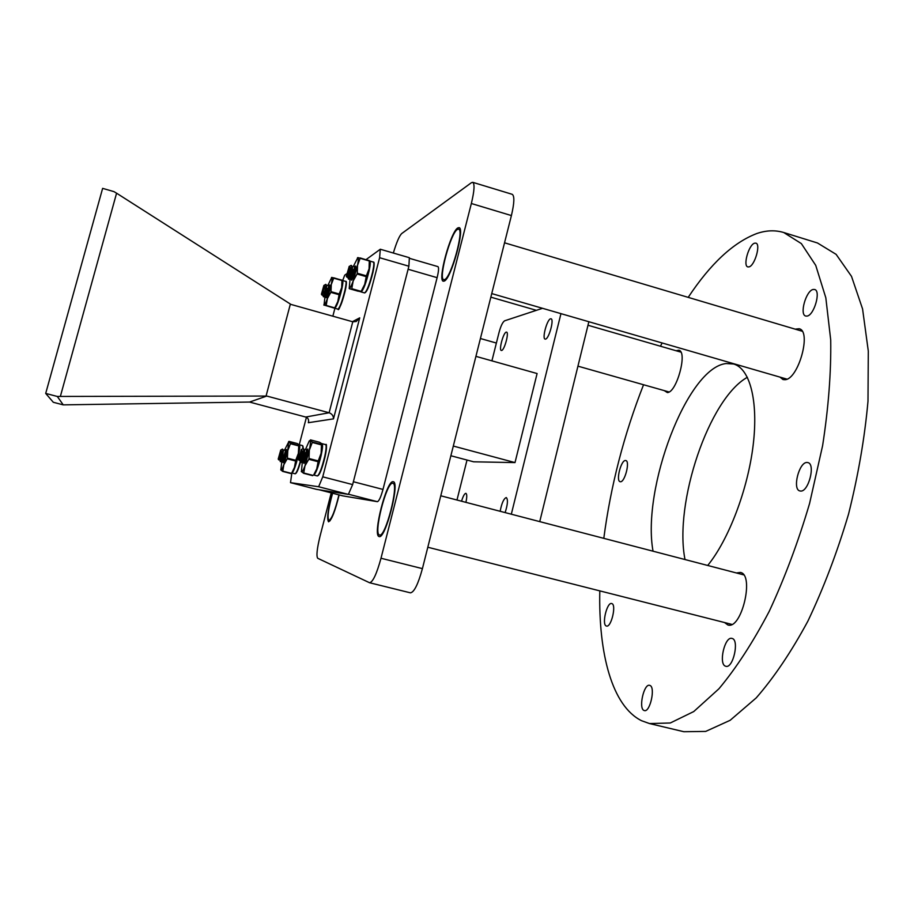 <?xml version="1.0" encoding="UTF-8"?>
<svg xmlns="http://www.w3.org/2000/svg" width="914" height="914" viewBox="0 0 914 914"><rect width="100%" height="100%" fill="white"/><g stroke="black" fill="none" stroke-linecap="round" stroke-linejoin="round"><path stroke-width="1.37" d="M444.284 281.055L443.347 281.204C437.258 280.747 450.682 231.413 457.857 227.906L459.034 227.632C465.295 227.78 451.162 278.987 444.284 281.055M379.104 536.529C372.364 535.741 386.633 479.907 393.089 481.712L393.26 481.735C400.229 481.861 385.354 539.728 379.139 536.541L379.104 536.529M339.128 494.92C335.13 511.257 331.611 520.226 328.56 521.814L328.537 521.803C326.686 518.741 327.977 509.201 332.41 493.194M393.34 253.029C396.516 242.45 399.281 235.972 401.657 233.596L471.43 182.697L472.732 182.32L512.206 194.316C514.628 195.939 514.354 203.022 511.406 215.567L422.417 568.634C418.144 584.16 414.156 592.238 410.455 592.843L369.599 582.755L317.718 558.283C316.21 556.112 316.998 548.663 320.094 535.947L331.234 492.886M472.732 182.32C474.834 183.851 474.377 190.912 471.35 203.514L381.001 558.248C376.705 573.866 372.901 582.035 369.599 582.755M724.562 622.548L727.852 624.959C741.562 629.963 754.713 574.552 740.374 572.427L736.398 572.964M779.973 377.116L783.012 379.561L784.898 379.71C798.322 379.71 811.94 330.925 799.122 328.743L795.169 329.154M664.238 390.609L667.357 392.563C676.691 392.734 687.854 351.536 678.828 350.233L676.063 350.736M625.507 460.507C621.04 459.948 615.682 481.038 620.126 481.701L620.378 481.735C624.799 482.535 630.283 461.159 625.816 460.553L625.507 460.507M611.752 603.571L611.706 603.548C606.976 601.8 601.469 624.913 606.359 626.01L606.462 626.044C611.215 627.838 616.721 604.371 611.752 603.571M649.911 685.431L649.637 685.34C643.97 683.329 638.303 708.43 643.993 710.452L644.347 710.578C650.06 712.646 655.692 687.1 649.911 685.431M732.08 638.44L731.988 638.418C724.768 635.927 718.221 664.387 725.613 666.215L725.819 666.272C733.097 668.842 739.597 639.823 732.08 638.44M807.108 462.484C799.11 461.707 792.061 489.504 799.899 490.944L800.527 491.047C808.479 492.246 815.791 463.946 807.885 462.587L807.108 462.484M813.209 289.464C806.057 290.503 799.224 314.804 805.737 316.038L807.016 316.084C814.123 315.399 821.195 290.663 814.614 289.487L813.209 289.464M754.61 243.181C748.817 244.506 742.705 265.997 747.858 266.911L749 266.888C754.747 265.848 761.042 244.004 755.844 243.135L754.61 243.181M747.389 377.276C708.921 398.561 673.789 503.226 685.009 559.539M707.699 565.469C728.607 539.888 747.823 489.653 753.159 445.198C758.551 400.686 749.777 368.445 733.611 364.001L726.116 363.543C687.179 367.599 641.605 488.533 653.042 551.199M599.801 590.878C598.419 653.807 612.129 706.145 641.559 720.712L649.488 723.557L670.293 722.985L693.76 711.549L718.93 688.779C736.216 668.088 752.999 642.256 769.257 611.272C784.772 577.865 798.219 541.922 809.587 503.454L822.6 445.712C828.495 407.633 831.192 372.386 830.712 339.951L825.822 297.793L815.734 265.38L801.35 243.592L783.721 232.51C775.232 229.974 766.298 230.305 756.906 233.493C733.416 242.393 710.521 263.678 688.196 297.37M649.488 723.557L683.843 731.714L705.688 731.417L730.149 720.301L756.221 697.896C774.055 677.468 791.261 651.899 807.862 621.189C823.628 588.045 837.19 552.353 848.546 514.102C858.235 475.406 864.713 437.772 867.992 401.223L868.3 351.113L862.565 308.909L851.505 276.359L836.104 254.343L817.459 242.975L783.721 232.51M662.09 342.956L660.479 346.235M643.547 384.748C623.931 434.71 610.689 485.905 603.8 538.346M444.672 279.547C451.162 277.548 464.472 229.3 458.577 229.151L457.468 229.403C450.716 232.682 438.023 279.273 443.781 279.684L444.672 279.547M379.504 534.976L379.527 534.987C385.4 537.98 399.429 483.415 392.849 483.278L392.7 483.255C386.611 481.518 373.118 534.279 379.504 534.976M332.605 493.24C328.354 508.492 327.109 517.587 328.869 520.534L328.88 520.534C331.805 518.969 335.152 510.423 338.923 494.862M53.309 402.286L45.7 393.431L102.631 188.364L113.999 191.643L116.581 193.197L60.358 396.436L57.296 396.459L63.237 404.868L53.309 402.286M352.781 321.785L356.209 321.5L359.728 317.844L333.484 418.863L308.326 422.714L308.532 422.039C308.898 419.492 307.949 417.812 305.699 417.035L249.556 402.057L266.774 396.048L329.12 412.762L352.781 321.785L290.972 304.431L116.581 193.197M63.237 404.868L249.556 402.057M266.774 396.048L266.065 396.059L290.366 304.065M45.7 393.431L57.296 396.459M60.358 396.436L266.065 396.059M291.874 472.949L290.492 482.649L318.643 486.739L322.745 476.834L379.607 257.714L380.293 249.236L366.034 259.633M352.45 269.539L351.559 270.178M346.532 273.857L344.715 275.183L342.681 280.518M334.912 308.292L332.856 316.187M306.418 417.298L299.244 444.775M290.492 482.649L316.53 489.356L348.371 494.405L318.643 486.739M380.293 249.236L409.358 257.702L408.889 266.214L379.607 257.714M322.745 476.834L352.644 484.591L408.889 266.214M352.644 484.591L348.371 494.405M333.484 418.863C333.473 415.893 332.022 413.859 329.12 412.762L305.699 417.035M461.547 501.215C463.055 496.245 464.483 493.606 465.832 493.32L465.912 493.332C467.031 494.097 467.031 497.102 465.912 502.357M501.626 350.462L501.318 350.462C498.633 350.188 503.351 332.582 506.219 332.136L506.562 332.125C509.269 332.365 504.471 350.188 501.626 350.462M545.532 339.105L545.11 339.105C541.853 338.717 547.052 319.397 550.571 318.803L551.039 318.792C554.318 319.135 549.017 338.717 545.532 339.105M500.152 511.292C501.683 503.26 503.717 498.678 506.219 497.559L506.333 497.582C508.115 499.558 507.704 504.562 505.122 512.594M409.323 258.285L437.943 266.625C438.971 267.448 438.709 271.127 437.121 277.662L382.989 489.436C380.864 497.09 379.002 501.18 377.391 501.683L342.819 495.868M409.323 258.388L408.924 265.517M352.29 485.391L348.714 493.617M539.74 521.631L588.856 321.728M453.31 446.055L515.005 462.587L537.101 373.54L475.92 356.357M450.865 455.743L473.646 461.81L515.005 462.587M511.314 514.205L560.956 313.651M542.528 308.304L504.608 320.814C502.529 322.219 500.609 326.389 498.827 333.313L491.915 360.847M467.02 460.039L456.977 500.027M350.553 271.698L348.52 279.124L350.45 272.875L350.393 267.459L349.137 266.488L349.217 267.859C348.211 272.749 347.24 275.548 346.315 276.257L349.194 266.5C349.559 270.19 349.148 273.617 347.937 276.782L348.748 273.926M348.497 279.044L347.56 276.679L349.217 267.859L346.977 277.25L346.337 276.291M349.102 266.5L351.17 265.334L351.741 267.002L348.52 279.124M349.034 278.085L350.233 273.834M351.673 267.825L350.45 272.875M351.867 278.153L351.593 280.004C352.633 278.21 353.581 274.12 354.426 267.733L353.981 265.711L352.084 267.288M353.981 265.711L354.803 267.848L352.724 278.347M352.29 268.533L352.598 267.916M352.107 267.379L352.256 267.391C352.644 271.07 352.221 274.497 351.01 277.662L351.867 274.634M352.176 267.699L350.622 277.548L352.336 272.235M355.249 268.579L355.363 269.561M353.684 269.413C351.616 275.857 350.93 279.456 351.65 280.221L353.352 276.748C355.089 271.515 355.866 267.928 355.672 265.997L354.803 266.739M353.695 265.757L357.842 257.588L369.29 260.57L369.085 268.739L366.377 275.845L364.72 284.323L360.927 291.806L349.331 288.698L358.265 291.246M350.153 278.016L349.205 288.527C350.028 288.458 351.342 285.956 353.158 281.021L357.511 265.403C358.482 260.399 358.585 257.794 357.842 257.588L357.477 257.759M369.587 260.844L360.276 257.965L357.511 265.403L357.283 273.229L366.377 275.845M366.16 276.622L357.066 274.017L353.158 281.021L351.776 288.687L360.813 291.269M360.607 291.646L349.331 288.698M369.702 261.335L369.085 268.739L364.72 284.323L361.133 291.612M357.066 274.017L357.283 273.229M305.962 452.179C303.905 458.828 303.242 462.575 303.996 463.421L305.402 460.645C307.218 455.126 308.029 451.242 307.824 448.98L306.921 449.814M305.813 448.74L309.263 440.902L310.109 440.594L312.291 441.988L321.488 444.41L321.134 453.218L318.255 460.93L316.747 468.893L313.81 474.697M302.42 461.17L301.414 471.715C302.066 472.367 303.254 470.413 304.968 465.832L309.355 450.134C310.429 444.695 310.68 441.519 310.109 440.594L310.474 439.874L319.557 442.273L321.774 443.667L321.488 444.41M321.454 444.889L312.257 442.467L309.355 450.134L309.001 458.508L318.255 460.93M318.038 461.707L308.783 459.296L304.968 465.832L303.734 472.995L312.931 475.371M303.608 473.303L312.748 475.668L303.585 473.292L301.289 471.43M321.957 443.998L321.134 453.218L316.747 468.893L314.073 474.423M319.534 442.262L310.474 439.874M308.783 459.296L309.001 458.508M328.137 287.967C326.309 293.737 325.67 297.004 326.207 297.758L327.646 294.696L329.794 284.94L329.029 285.739M328.229 284.688L331.771 277.41L341.973 280.164L341.71 287.556L339.208 293.988L337.803 301.563L334.73 308.007M327.029 288.39L326.412 290.526M325.11 295.53L324.024 305.219C324.676 305.219 325.795 303.014 327.372 298.604L331.279 284.585C332.193 280.05 332.353 277.662 331.771 277.41L331.485 277.525M342.316 280.37L333.827 277.833L331.279 284.585L331.005 291.657L339.208 293.988M339.014 294.685L330.811 292.366L327.372 298.604L326.195 305.459L334.353 307.755M334.181 308.087L323.819 304.968M342.384 280.678L341.71 287.556L337.803 301.563L334.924 307.824M330.811 292.366L331.005 291.657M285.031 452.304C283.191 458.268 282.552 461.684 283.112 462.553L284.323 460.039L286.562 449.551L285.774 450.431M284.962 449.322L288.63 442.033L290.481 443.29L298.752 445.472L298.375 453.378L295.736 460.302L294.445 467.454L291.886 472.709M281.958 460.268L280.838 469.99C281.341 470.573 282.346 468.813 283.854 464.7L287.784 450.602L288.653 441.553L297.233 443.519L299.141 444.798L298.752 445.472M298.718 445.895L290.435 443.724L287.784 450.602L287.407 458.131L295.736 460.302M295.542 460.999L287.213 458.828L283.854 464.7L282.792 471.133L291.075 473.281M290.915 473.543L282.677 471.407L280.758 469.807M299.255 445.027L298.375 453.378L294.445 467.454L292.08 472.515M287.213 458.828L287.407 458.131M302.568 455.138L300.706 462.29L302.42 456.909L302.443 451.128L301.289 449.665L301.266 451.47C300.272 456.337 299.358 459.034 298.512 459.548L301.289 449.665C301.62 453.584 301.22 457.046 300.112 460.028L300.935 456.954M300.706 462.29L299.723 459.925L301.266 451.47L299.186 460.473L298.535 459.582M301.174 449.642L303.208 448.443L303.791 450.728L300.74 462.37M301.22 461.376L302.431 456.806M303.688 451.665L302.42 456.909M304.248 460.667L303.859 463.181C304.785 461.673 305.664 457.754 306.51 451.413L306.041 448.717L304.156 450.351M306.041 448.717L306.898 451.516L304.796 462.118M304.385 451.573L304.682 450.956M304.179 450.442L304.328 450.442C304.785 454.155 304.419 457.617 303.231 460.839L306.453 452.11M304.259 450.762L302.842 460.736L303.825 463.101M307.378 451.585L307.515 452.91M325.076 290.732L323.385 296.73L325.018 291.235L325.007 286.333L323.933 285.419L321.42 294.217L323.876 285.442L323.293 293.154M323.385 296.73L322.528 294.559L323.956 286.688L321.991 295.096L321.442 294.239M323.899 285.431L325.784 284.368L326.218 285.922L323.407 296.764M326.138 286.676L325.018 291.235M326.481 295.839L328.629 286.585L328.275 284.7L326.572 286.162L326.115 293.76M328.275 284.7L328.971 286.676L327.132 296.079M326.641 286.459L325.293 295.359L326.675 291.12M329.406 287.247L329.497 288.013M281.718 455.732L280.187 461.547L281.626 456.692L281.683 451.493L280.701 450.179L278.21 459.079L280.701 450.179C280.918 453.698 280.564 456.806 279.638 459.491L280.061 457.925M279.638 459.491L280.632 451.813L278.781 459.913L278.233 459.102M280.609 450.168L282.449 449.071L282.883 451.139L280.609 461.65L279.638 459.479M282.78 451.973L281.626 456.692M283.431 460.073L285.328 451.756L284.974 449.322L283.26 450.842L282.449 460.222L285.248 452.613M284.974 449.322L285.682 451.847L283.82 461.319M283.34 451.128L282.106 460.119L280.609 461.65M286.151 451.87L286.265 452.898M511.406 215.567L471.35 203.514M422.417 568.634L381.001 558.248M308.326 422.714L308.624 421.56M352.404 321.682L359.728 317.844M342.864 495.879L319.18 489.778L342.841 495.879M377.391 501.683L348.451 494.223M353.375 481.735L382.989 489.436M408.101 269.253L437.121 277.662M369.279 260.958L360.242 258.354M369.633 261.016L369.816 261.05C370.616 261.575 370.387 264.82 369.13 270.761C366.057 283.169 363.372 290.218 361.076 291.92L364.595 292.914C366.914 291.235 369.61 284.185 372.684 271.778C373.929 265.837 374.146 262.604 373.335 262.067C374.489 261.575 374.386 264.9 373.026 272.041C374.192 266.477 374.42 263.358 373.723 262.672M373.015 272.075C370.124 283.831 367.531 290.675 365.234 292.606M360.573 291.2C361.156 291.817 362.241 290.218 363.829 286.425M321.762 443.656L322.048 443.678C322.95 444.353 322.653 448.248 321.157 455.355C318.278 467.134 315.81 473.681 313.742 475.017L317.329 475.943C319.42 474.617 321.899 468.071 324.767 456.303C326.264 449.197 326.549 445.301 325.624 444.615C326.881 443.187 326.721 447.152 325.133 456.509C326.527 449.859 326.824 446.101 326.024 445.221M325.121 456.532C322.425 467.66 320.037 474.023 317.981 475.611M342.339 280.461L342.556 280.484C343.196 280.952 342.933 283.923 341.745 289.384C338.98 300.443 336.649 306.727 334.775 308.247L337.952 309.149C339.848 307.63 342.179 301.346 344.944 290.298C346.12 284.837 346.383 281.866 345.721 281.398C346.749 280.667 346.589 283.706 345.264 290.526C342.59 301.22 340.328 307.321 338.466 308.863M346.018 281.912C346.646 282.415 346.395 285.282 345.264 290.503M299.129 444.787L299.392 444.798C300.123 445.392 299.781 448.888 298.387 455.298C295.782 465.843 293.623 471.738 291.92 472.961L295.153 473.795C296.879 472.584 299.038 466.7 301.643 456.143M301.963 456.349C299.461 466.517 297.37 472.23 295.679 473.498M302.945 448.603L302.614 445.644L303.288 448.397M302.934 446.158L303.277 448.408M341.95 280.529L333.793 278.199M297.256 443.53L289.064 441.382M290.915 473.532L282.7 471.407M802.149 331.222L504.539 242.804M460.222 229.643L458.577 229.151M786.954 379.139L491.743 293.588M445.426 280.164L443.781 279.684M743.642 574.849L440.777 495.788M394.562 483.735L392.849 483.278M731.84 624.388L427.809 547.235M381.252 535.421L379.527 534.987M680.884 352.13L587.988 325.258M536.381 310.326L490.841 297.153M669.048 391.969L577.945 366.16M496.382 343.047L480.421 338.523M330.034 520.831L328.88 520.534M347.571 276.656L346.977 277.239M352.221 267.871L351.719 265.768M350.645 277.536L348.977 279.181M355.295 268.762L354.746 266.488M351.559 279.924L350.999 277.639M369.782 261.701L369.576 260.787M364.595 292.914C366.88 292.309 369.69 285.351 373.026 272.041M369.816 261.05L373.335 262.067M317.329 475.943C319.409 475.634 322.014 469.156 325.133 456.509M322.048 443.678L325.624 444.615M337.952 309.149C338.488 311.628 340.922 305.425 345.264 290.526M342.556 280.484L345.721 281.398M295.153 473.795C296.867 473.555 299.141 467.728 301.974 456.337M299.392 444.798L302.614 445.644M342.453 280.929L342.304 280.335M304.305 450.945L303.768 448.888M302.865 460.713L301.22 462.404M307.435 451.779L306.841 449.505M307.881 450.545L307.275 451.162M326.149 297.507L325.293 295.359M326.675 286.585L326.195 284.7M325.304 295.348L323.796 296.833M329.44 287.384L328.926 285.328M282.997 462.278L282.095 460.13M283.374 451.276L282.883 449.414M286.185 452.019L285.648 449.951"/></g></svg>
